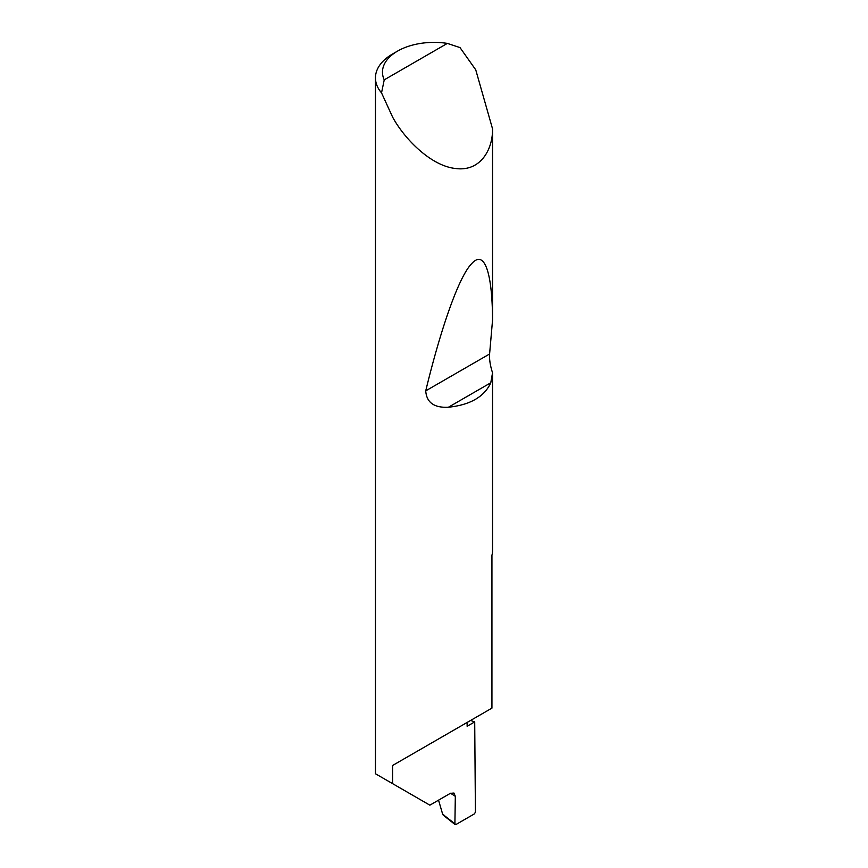<?xml version="1.0" encoding="UTF-8"?>
<svg xmlns="http://www.w3.org/2000/svg" width="868" height="868" viewBox="0 0 868 868"><rect width="100%" height="100%" fill="white"/><g stroke="black" fill="none" stroke-linecap="round" stroke-linejoin="round"><path stroke-width="1.3" d="M470.575 720.462A165.549 95.578 180 0 1 474.709 721.894L467.136 726.266L467.136 722.436L392.596 765.478L491.939 708.125L491.939 555.27A58.557 33.809 0 0 0 492.547 551.245L492.547 372.806L490.778 382.777C484.344 396.763 470.217 404.922 448.42 407.233C434.108 407.949 426.546 402.492 425.732 390.86C440.011 331.76 458.326 277.076 471.758 263.568C485.418 248.389 492.395 276.295 492.547 320.097L489.595 353.992C489.248 359.45 490.236 365.721 492.547 372.806M447.346 43.4A51.538 29.751 0 0 0 397.566 51.103A51.538 29.751 0 0 0 384.231 79.845L447.346 43.4L459.997 47.577L475.751 69.841L492.547 128.876C492.905 149.198 480.666 171.875 455.657 168.511C430.908 166.016 404.325 138.75 392.596 117.082L381.529 92.876A58.557 33.809 180 0 1 375.453 77.881L375.453 773.746L429.866 805.168L450.34 793.341L453.953 793.048L455.32 796.314L450.525 793.244M492.547 128.876L492.547 320.097M375.453 77.881A58.557 33.809 180 0 1 392.596 53.968L397.566 51.103M392.596 783.641L392.596 765.478M474.709 721.894L475.414 812.166L474.416 813.869L455.884 824.567L454.897 823.971L455.32 796.314M438.546 800.155L442.68 814.271L455.884 824.567M384.231 79.845L381.529 92.876M444.145 815.247L442.68 814.271M490.778 382.777L448.42 407.233M489.595 353.992L425.732 390.86M455.136 824.6L443.222 815.15"/></g></svg>
